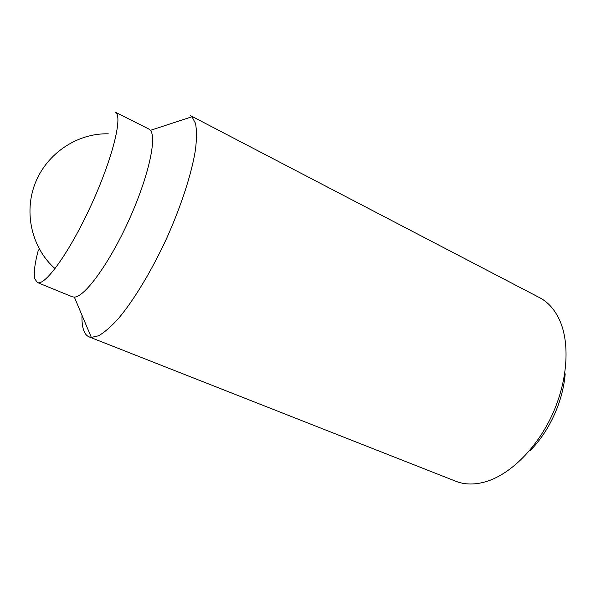 <?xml version="1.0" encoding="UTF-8"?>
<svg xmlns="http://www.w3.org/2000/svg" width="596" height="596" viewBox="0 0 596 596"><rect width="100%" height="100%" fill="white"/><g stroke="black" fill="none" stroke-linecap="round" stroke-linejoin="round"><path stroke-width="0.89" d="M150.378 130.353C157.128 138.056 148.113 178.144 128.49 221.086C108.934 264.058 84.58 297.151 74.336 297.099L72.198 296.763L37.362 282.511C44.76 286.534 69.345 252.63 90.756 206.052C112.242 159.527 122.858 116.972 115.684 112.368L148.724 128.959L150.378 130.353L191.979 116.756L190.191 115.468L539.894 297.821C548.469 302.403 555.159 310.114 559.964 320.946C570.052 344.115 567.601 381.06 552.403 414.406C537.182 447.752 510.891 473.827 486.79 481.404C475.288 484.928 464.947 484.876 455.776 481.255L89.191 336.919C86.74 335.921 84.908 333.73 83.701 330.363C82.36 326.541 81.794 321.505 81.987 315.239M37.362 282.511L34.799 278.824C33.547 273.162 34.747 263.521 38.39 249.903M530.179 450.673C537.07 443.61 543.187 435.438 548.536 426.133C558.072 409.154 563.637 391.728 565.217 373.856M191.979 116.756L195.488 123.335C196.777 129.883 196.777 138.622 195.495 149.544C191.838 173.004 181.333 205.695 166.597 238.46C151.518 271.076 133.72 300.436 118.403 318.577C110.998 326.712 104.397 332.441 98.608 335.764L91.344 337.425L89.191 336.919M108.263 133.824C77.651 132.975 46.965 153.202 35.224 183.188C23.415 213.152 32.154 248.621 55.063 268.654M74.336 297.099L91.344 337.425"/></g></svg>
